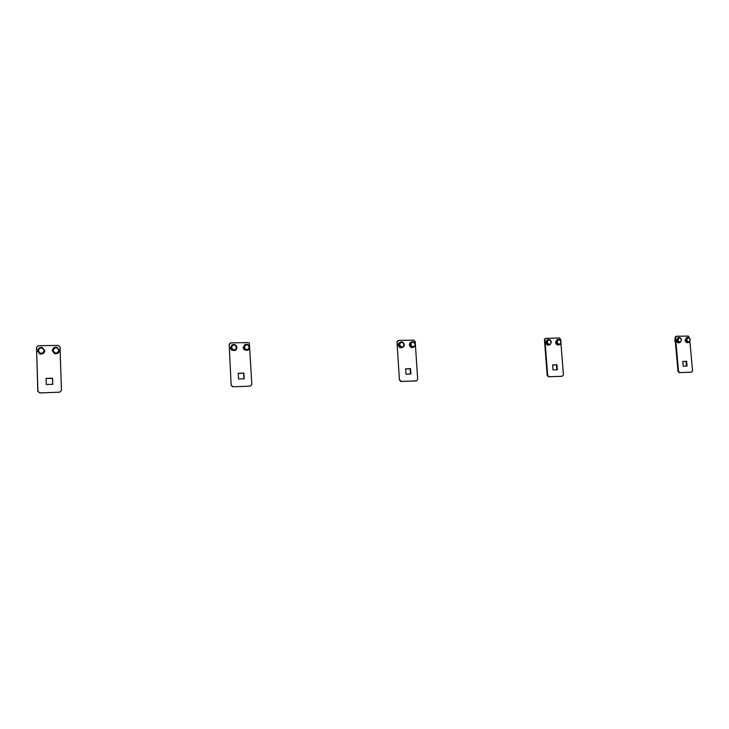 <?xml version="1.0" encoding="UTF-8"?>
<svg xmlns="http://www.w3.org/2000/svg" width="729" height="729" viewBox="0 0 729 729"><rect width="100%" height="100%" fill="white"/><g stroke="black" fill="none" stroke-linecap="round" stroke-linejoin="round"><path stroke-width="1.09" d="M416.469 380.866L400.868 381.44L399.428 380.028L396.995 341.965L398.07 340.516M416.04 380.957L400.868 381.44M399.428 380.028L396.995 341.965M397.369 341.846L398.626 340.37L413.771 340.151L415.193 341.564L415.339 343.769M415.43 345.172L417.671 379.372L416.432 380.866M405.616 368.91L410.126 368.783L410.473 374.013M405.606 368.81L410.518 368.683L410.864 374.004L405.953 374.15L405.606 368.81M399.802 379.937L401.251 381.349M551.352 342.211C550.86 340.051 549.693 339.231 547.862 339.75L546.604 342.293C547.087 344.425 548.235 345.254 550.049 344.771L551.352 342.211M551.197 342.156C549.657 339.258 548.336 339.286 547.242 342.22C548.791 345.118 550.103 345.099 551.197 342.156M547.871 339.75L546.978 339.978L545.72 342.512C546.203 344.644 547.351 345.464 549.165 344.99L549.201 344.972M690.272 339.896C689.898 338.074 688.969 337.254 687.474 337.454L686.089 339.969C686.463 341.783 687.383 342.603 688.859 342.42L690.272 339.896M690.199 339.851C688.787 337.126 687.629 337.144 686.709 339.905C688.121 342.63 689.288 342.612 690.199 339.851M686.773 337.6L685.06 340.179C685.433 341.992 686.354 342.803 687.83 342.63L688.568 342.484M232.779 386.789L250.384 386.142L232.779 386.789L231.157 385.276L229.179 344.562L230.091 343.104M231.157 385.276L229.179 344.562M229.435 344.434L230.893 342.858L248.197 342.603L249.336 343.086L251.833 384.538L250.384 386.142M238.283 373.366L243.623 373.23L243.905 378.825M238.274 373.266L243.887 373.12L244.169 378.816L238.556 378.971L238.274 373.266M231.412 385.176L233.034 386.689M415.457 344.471C414.418 341.473 412.787 340.917 410.555 342.812L410.135 344.562C411.12 347.496 412.732 348.088 414.965 346.33L415.457 344.471M415.211 344.416C413.534 341.345 412.049 341.372 410.773 344.489C412.459 347.56 413.935 347.533 415.211 344.416M411.548 341.892L409.835 343.04L409.406 344.79C409.935 347.086 411.229 347.952 413.288 347.378M44.788 350.64L42.328 347.533C39.603 347.104 38.054 348.18 37.689 350.749L40.213 353.884C42.92 354.248 44.442 353.173 44.788 350.64M44.241 350.576C42.154 347.04 40.186 347.068 38.318 350.676C40.414 354.221 42.382 354.185 44.241 350.576M38.072 349.145L37.534 351.004L40.059 354.13L44.168 352.617M249.701 347.223L248.762 345.118C246.001 343.514 244.288 344.252 243.614 347.332L244.652 349.537C247.404 351.013 249.081 350.239 249.701 347.223M249.327 347.168C247.477 343.888 245.782 343.915 244.251 347.259C246.11 350.54 247.805 350.512 249.327 347.168M244.999 344.626L243.121 347.569L244.16 349.774L247.769 350.193M675.364 341.874L674.762 340.862L675.182 339.832M681.542 340.042C681.159 338.201 680.221 337.381 678.708 337.591L677.323 340.115C677.697 341.947 678.635 342.767 680.13 342.575L681.542 340.042M681.46 339.996C680.048 337.263 678.872 337.281 677.952 340.051C679.364 342.785 680.54 342.767 681.46 339.996M678.034 337.737L676.302 340.325C676.676 342.147 677.615 342.967 679.109 342.785L679.811 342.639M404.331 344.653C403.173 341.536 401.488 341.044 399.264 343.186L398.954 344.744C400.048 347.806 401.715 348.334 403.948 346.33L404.331 344.653M404.076 344.598C402.381 341.518 400.886 341.546 399.592 344.671C401.287 347.76 402.782 347.733 404.076 344.598M400.376 342.065L398.563 343.423L398.244 344.972C398.772 347.286 400.075 348.152 402.162 347.578M39.639 392.922L59.76 392.193L39.639 392.922L37.808 391.3L36.532 347.405L37.89 391.209L39.721 392.831M36.532 347.405L38.254 345.719L58.211 345.418L60.015 347.05L61.455 390.471L59.76 392.193M46.082 378.497L52.461 378.324L52.652 384.338M46.082 378.387L52.552 378.214L52.752 384.329L46.273 384.52L46.082 378.387M691.274 372.182L679.164 372.601L677.997 371.343L674.99 337.664L675.929 336.37M691.065 372.218L679.164 372.601M677.997 371.343L678.535 371.252L675.528 337.554L674.99 337.664M675.528 337.554L676.466 336.251L688.358 336.078L689.588 338.21M689.898 341.609L692.541 370.815L691.611 372.127M682.781 361.52L686.071 361.429L686.49 366.058M682.772 361.438L686.618 361.329L687.046 366.04L683.191 366.158L682.772 361.438M678.535 371.252L679.71 372.51M686.618 361.329L686.071 361.429M562.177 376.273L548.49 376.747L547.197 375.417L544.435 339.687L545.511 338.311L544.435 339.687M561.877 376.328L548.49 376.747M547.197 375.417L547.67 375.326L544.9 339.568M545.055 338.429L559.353 337.992L560.628 339.322L560.738 340.662M560.956 343.441L563.426 374.834L562.141 376.282M552.618 364.983L556.464 364.883L556.847 369.794M552.609 364.901L556.938 364.782L557.33 369.785L553.001 369.904L552.609 364.901M547.67 375.326L548.964 376.656M556.938 364.782L556.464 364.883M561.175 342.047C560.692 339.914 559.553 339.094 557.749 339.577L556.473 342.129C556.938 344.234 558.068 345.063 559.854 344.617L561.175 342.047M561.02 341.992C559.489 339.113 558.186 339.131 557.102 342.056C558.642 344.945 559.945 344.926 561.02 341.992M557.685 339.596L556.856 339.805L555.571 342.348C556.045 344.443 557.166 345.273 558.952 344.826L559.07 344.799M59.45 350.394L57.072 347.323C54.347 346.867 52.798 347.924 52.433 350.512L54.894 353.601C57.591 354.002 59.113 352.936 59.45 350.394M58.921 350.33C56.853 346.813 54.903 346.84 53.071 350.43C55.14 353.957 57.09 353.92 58.921 350.33M52.925 348.708L52.251 350.758L54.711 353.857L58.694 352.554M236.989 347.441L235.895 345.182C233.143 343.751 231.458 344.535 230.838 347.542L232.022 349.884C234.765 351.196 236.415 350.376 236.989 347.441M236.606 347.387C234.729 344.088 233.025 344.115 231.476 347.469C233.353 350.767 235.057 350.74 236.606 347.387M232.196 344.853L230.364 347.779L231.549 350.12L235.093 350.394M547.862 339.75L546.978 339.978M687.474 337.454L686.454 337.664M410.555 342.812L409.835 343.04M244.652 349.537L244.16 349.774M678.708 337.591L677.697 337.809M399.264 343.186L398.563 343.423M676.22 336.297L675.674 336.406M691.684 372.127L691.21 372.2M557.749 339.577L556.856 339.805M232.022 349.884L231.549 350.12"/></g></svg>
